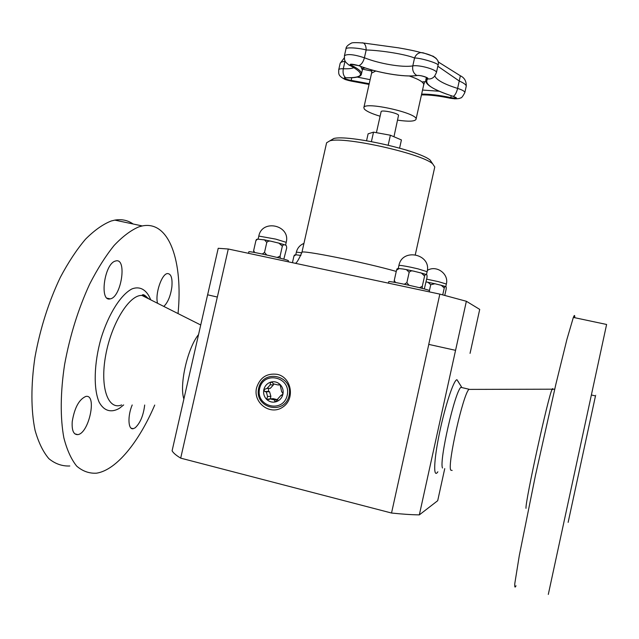 <?xml version="1.0" encoding="UTF-8"?>
<svg xmlns="http://www.w3.org/2000/svg" width="639" height="639" viewBox="0 0 639 639"><rect width="100%" height="100%" fill="white"/><g stroke="black" fill="none" stroke-linecap="round" stroke-linejoin="round"><path stroke-width="0.96" d="M399.599 148.12L401.42 139.941L390.389 135.228L373.527 132.145L368.112 133.831L366.562 140.732M376.419 132.672L381.124 111.657C381.06 109.628 397.282 112.895 398.56 115.18L393.959 136.754M397.666 120.156C408.704 121.73 414.815 121.458 416.013 119.349C418.968 113.335 363.735 100.986 363.839 107.687L364.366 109.085C366.538 111.338 371.778 113.718 380.101 116.234M425.901 81.624L422.02 81.952M432.603 56.08L423.138 52.805L420.829 52.574C429.799 54.035 440.758 58.437 438.05 65.21L436.397 72.67C437.715 69.891 419.296 64.579 412.794 65.897C412.155 70.258 413.505 73.461 416.836 75.498C404.439 77.463 376.914 72.742 358.854 65.673C351.186 63.612 348.574 63.732 351.003 66.017C365.204 74.044 363.431 77.95 345.675 77.75C342.129 78.397 344.014 79.524 351.33 81.137L369.062 84.42M438.562 62.095L438.011 61.703M345.979 48.891L345.987 48.852C345.931 47.094 358.583 47.837 366.171 49.97C382.122 50.449 405.885 54.379 414.551 58.005C420.55 57.814 439.241 63.549 438.05 65.21M437.827 66.24L459.257 81.009C463.906 83.054 466.238 84.787 466.238 86.201L464.825 92.591C464.841 91.345 462.436 89.955 457.62 88.414C456.573 92.519 455.136 95.179 453.323 96.393L453.195 96.345M344.988 60.849L345.22 61.312M358.639 65.593L358.854 65.673C361.402 64.643 363.256 62.015 364.414 57.782L366.171 49.97C366.139 46.399 365.22 44.075 363.415 43.013L362.265 42.781M344.253 57.925L340.172 63.309C340.483 62.302 342.081 61.663 344.956 61.392L343.303 68.748C340.491 68.653 338.966 68.988 338.718 69.755C338.886 73.493 337.344 75.61 345.443 79.627M344.437 55.745C347.304 53.716 353.966 54.395 364.414 57.782C379.446 63.772 402.53 67.678 412.794 65.897L414.551 58.005C415.813 54.834 417.906 53.029 420.829 52.574C415.813 51.096 408.329 49.515 398.385 47.821L363.415 43.013C355.803 42.454 351.746 42.525 351.234 43.228C347.664 45.057 345.915 46.935 345.987 48.844L344.437 55.745L344.485 59.435C345.395 60.897 343.558 60.617 348.958 65.034L351.003 66.017L351.913 64.196M436.269 58.453L433.01 56.128M434.808 75.969C436.461 80.003 444.057 84.148 457.62 88.414L460.368 75.785L459.808 75.45M437.859 471.79C433.194 478.994 433.697 460.927 439.384 433.514C445.008 406.164 453.65 380.053 456.925 379.694L461.518 386.93L460.903 387.354C455.024 391.124 438.953 461.366 442.507 468.012M458.275 381.531L458.347 381.938M259.594 388.616C263.524 370.364 291.424 376.954 287.207 395.277C283.181 413.657 255.304 406.787 259.594 388.616M258.691 388.264C263.004 368.184 293.724 375.42 289.084 395.597C284.651 415.829 253.963 408.257 258.691 388.264M280.952 395.397L277.741 398.968L276.192 401.715L274.866 401.468L274.53 399.982L272.358 399.423L269.977 398.88L266.655 399.399L267.541 396.492L266.974 394.159L266.199 391.835L264.818 391.523L263.843 389.638L266.958 388.44L268.668 386.651L270.161 384.878L270.537 382.178L272.254 382.449L273.356 383.855L277.917 384.942L280.074 384.462L281.719 391.995L282.51 392.362L282.917 394.239C281.943 397.977 279.706 400.469 276.192 401.715C272.613 402.706 269.434 401.931 266.655 399.399C264.059 396.667 263.124 393.416 263.843 389.638C264.81 385.924 267.046 383.432 270.537 382.178C274.107 381.171 277.286 381.938 280.074 384.462C282.694 387.186 283.636 390.445 282.917 394.239L280.952 395.397L282.302 395.325M266.958 388.44L270.297 388.344L273.468 384.822L273.228 383.528M268.588 388.392L268.492 391.387L269.546 391.707L270.88 396.316L270.345 398.856M266.199 391.835L269.546 391.707M267.541 396.492L270.88 396.316M269.977 398.88L273.292 398.68L277.781 399.766L274.53 399.982M270.161 384.878L273.468 384.822M277.917 384.942L280.425 384.902M388.177 145.157L390.389 135.228M371.411 141.586L373.527 132.145M444.784 295.402L446.158 289.163C446.326 287.199 446.158 286.36 445.639 286.655L445 286.448L444.249 288.005L441.285 285.313L434.887 283.748L430.718 284.754L428.082 282.318L434.887 283.748M426.037 281.903L428.082 282.318M427.379 282.15L435.702 283.916M440.279 285.018L445.127 286.424M429.416 290.633L430.718 284.754M442.731 294.867L444.249 288.005M292.446 262.685L293.916 256.167L295.881 254.785L300.937 255.432M295.833 254.785L294.451 255.041L293.916 256.167M295.769 254.785L296.368 252.125L301.816 252.804M207.627 294.811L218.218 248.291L228.283 249.01L217.356 297.047L207.603 294.803L217.356 297.047M470.056 353.359L479.713 309.396L466.366 301.273L455.567 350.332L428.737 344.389L439.84 294.116L228.283 249.01M466.366 301.273L439.84 294.116M415.326 254.594L434.776 166.955L430.103 160.054C418.984 150.341 347.959 134.47 333.766 138.511L326.601 142.777L301.912 252.421C299.379 249.29 365.668 262.557 396.252 271.439M430.103 160.054L432.355 163.56C420.686 153.408 345.116 136.522 330.235 140.732L333.766 138.511M444.744 468.611L437.699 500.696L419.336 514.882L455.559 350.332L428.737 344.389M183.888 399.024C179.128 384.958 187.547 348.047 198.561 334.548M69.803 465.991C62.183 466.31 55.202 463.874 48.876 458.674C43.069 451.853 38.468 442.372 35.049 430.247C30.944 410.366 30.84 384.902 34.977 357.153C40.201 328.526 48.644 301.943 60.306 277.39C68.301 262.325 76.704 249.593 85.514 239.194C94.348 230.344 102.911 224.273 111.21 220.998L114.82 220.112C121.682 218.945 127.784 220.239 133.136 224.001M157.577 303.293C154.886 294.252 161.619 273.979 167.378 273.572C171.108 273.628 172.602 278.133 171.851 287.095C170.533 296.089 167.857 302.535 163.816 306.432M154.726 405.062C139.014 441.821 116.482 470.064 96.569 473.179C89.3 473.611 82.679 471.262 76.704 466.135C71.256 459.369 66.967 449.928 63.852 437.803C60.162 417.914 60.354 392.362 64.619 364.454C69.931 335.651 78.285 308.861 89.684 284.067C97.471 268.851 105.627 255.975 114.149 245.424C122.664 236.438 130.899 230.256 138.831 226.869L142.281 225.942C169.511 220.327 183.089 261.998 178.041 313.581M115.108 261.143L115.915 260.912C127.337 257.964 121.258 297.558 110.156 298.876C99.325 302.055 104.205 264.338 115.108 261.143M72.231 421.58C74.515 407.81 79.028 399.439 85.778 396.452C97.368 393.712 89.013 433.506 77.774 434.616C73.533 434.768 71.688 430.422 72.231 421.58M144.686 405.022C143.416 415.51 140.237 423.106 135.148 427.818L133.208 428.697C128.096 430.031 127.433 416.133 132.201 404.966M470.44 389.399L468.898 389.399C463.163 394.239 447.46 463.571 450.671 470.04M574.709 317.703C574.868 314.851 574.413 314.755 573.351 317.415L606.603 324.468C607.194 321.697 607.194 321.697 606.603 324.468L548.302 594.43M573.351 317.415L566.945 339.285L555.93 383.983L535.41 475.592L519.283 555.65L514.842 583.255C514.539 587.281 514.93 588.12 516.008 585.763M595.404 395.892C595.708 394.614 595.732 394.614 595.484 395.916L568.143 522.351M277.31 374.35C266.87 372.984 259.945 377.497 256.551 387.881C252.836 402.73 270.041 415.733 282.502 407.299C295.314 399.423 291.799 377.401 277.31 374.35M419.336 514.882C411.588 514.778 402.314 514.163 391.531 513.029L180.693 458.139L217.316 297.039M391.531 513.029L428.785 344.397M180.693 458.139C176.06 455.335 173.193 452.883 172.099 450.791L207.603 294.803M248.499 253.316L248.843 251.814C248.004 250.472 289.802 259.969 288.413 260.8L288.189 261.782M263.795 239.721L272.438 241.534M277.773 242.82L283.996 244.593M283.812 259.17L286.687 248.012C286.607 245.783 286.048 244.769 285.01 244.977L283.668 244.553L282.342 246.159L280.082 256.151L277.182 257.437M280.321 258.236L280.082 256.151M266.727 254.985L264.514 252.445L266.782 242.405C267.973 241.071 269.514 240.711 271.415 241.326L278.916 243.155L282.342 246.159M254.602 252.501L253.659 250.536L255.912 240.599L257.565 239.114L264.53 239.897L266.782 242.405M264.514 252.445L262.294 254.026M257.549 239.122L256.423 239.489L255.912 240.599M253.659 250.536L253.795 252.357M388.432 283.157L388.752 281.719C387.841 280.297 430.862 289.81 429.472 290.729L429.224 291.855M405.573 269.442L414.727 271.367M420.174 272.693L425.606 274.307M424.312 288.948L427.004 277.534C427.164 275.289 426.916 274.315 426.277 274.618L425.43 274.339L424.568 276.048L422.283 286.352L419.519 287.702M422.219 288.389L422.283 286.352M409.024 285.25L406.867 282.67L409.168 272.318C410.334 270.944 411.843 270.561 413.697 271.16L421.413 273.069L424.568 276.048M395.493 282.51L394.263 280.401L396.539 270.161L399.087 268.572L403.305 269.043L406.428 269.642L409.168 272.318M406.867 282.67L404.343 284.251M399.04 268.572L397.138 268.723L396.539 270.161M394.263 280.401L394.207 282.286M370.293 69.515L372.074 70.562M371.85 70.809L371.594 73.126L375.788 71.009M409.184 75.961C418.976 79.308 423.817 82.247 423.713 84.787L424.472 82.575M422.539 90.059L438.993 91.225M371.81 71.105L362.561 69.14M357.273 77.095L370.125 79.675M362.169 68.421L365.252 67.966M360.684 66.392L362.361 69.939L362.617 68.924M345.947 77.766L345.883 77.79C355.811 78.062 360.995 76.832 361.426 74.1C361.826 71.776 358.567 68.876 351.642 65.41L350.34 64.235L358.679 65.633M421.46 94.899C429.432 94.764 439.153 95.898 450.615 98.318C457.444 99.205 458.347 98.558 453.323 96.393C432.26 89.644 423.713 83.813 427.691 78.901C429.6 77.814 420.23 74.875 416.836 75.498L417.235 75.506C421.94 74.979 429.927 78.996 427.323 77.886L427.219 77.87M436.397 72.67L434.52 76.313C432.715 78.405 430.438 79.268 427.691 78.901L427.164 78.102L425.814 79.963L426.389 77.375M453.291 96.401L456.19 97.599C455.687 98.19 453.882 98.19 450.791 97.591L451.198 95.754M369.222 83.709L351.202 80.378L351.33 81.137L352.169 81.249M351.777 77.822L351.202 80.378C347.233 79.699 344.924 78.837 344.277 77.798L345.731 77.782M345.883 77.79L345.675 77.75C343.415 75.825 342.624 72.822 343.303 68.748C348.327 68.956 351.905 68.573 354.03 67.606M450.591 98.31L450.791 97.591C439.408 95.195 429.688 94.029 421.636 94.109M426.644 279.147L438.538 281.679L446.349 284.043L445.758 286.727M123.67 404.926L119.405 408.313C111.226 413.05 103.901 411.029 99.101 402.083C93.334 388.664 93.981 363.295 101.05 338.343C108.638 313.653 121.098 294.275 132.209 288.804C140.34 285.897 146.882 290.026 150.732 299.851M121.666 404.918C108.079 410.669 99.708 387.354 105.715 355.188C111.521 323.062 129.549 294.451 141.994 295.458L145.732 296.416L148.967 298.964M552.767 389.51C552.791 388.296 552.543 388.296 552.024 389.51C548.278 396.316 525.298 501.024 525.977 508.324M275.744 239.122L286.208 242.333C290.793 225.232 262.07 218.634 258.811 236.079L275.744 239.122M418.058 268.867L427.116 271.703C431.748 254.05 402.155 247.557 398.912 265.489C399.527 265.161 403.465 265.728 410.709 267.206L418.058 268.867M371.594 73.126L363.839 107.687M423.713 84.779L416.013 119.349M425.814 79.963C424.887 84.572 434.025 90.043 453.219 96.385M358.791 65.681C376.914 72.75 404.223 77.479 416.971 75.546M361.426 74.1L362.361 69.939M454.217 98.813C457.66 98.845 459.776 98.542 460.567 97.903C461.35 98.278 462.772 96.513 464.825 92.591M438.034 61.799L460.368 75.785C464.481 77.742 466.438 81.217 466.238 86.201M340.172 63.309L338.718 69.755M264.818 391.523L268.492 391.387M266.886 399.583L269.378 399.423M274.866 401.468L276.895 401.324M441.309 285.321L444.992 286.456M446.349 284.043C449.105 273.835 436.317 264.666 427.339 270.417M303.94 243.403C299.955 245.072 297.431 247.98 296.368 252.125M295.881 263.42L295.865 263.028C297.071 262.317 299.092 258.779 301.912 252.421M142.281 225.942L114.82 220.112M148.144 298.549C144.829 294.851 142.785 293.82 141.994 295.458L200.734 324.995M110.156 298.876L107.192 298.197M77.774 434.616L74.843 433.849M133.208 428.697L131.131 428.162M450.687 470.088L452.148 470.456M460.903 387.354L469.042 389.239M554.708 389.183L468.898 389.399M591.379 394.982L595.484 395.916M258.811 236.079L258.148 239.01M286.208 242.333L285.553 245.216M278.939 243.163L283.66 244.561M264.554 239.905L271.415 241.326M398.912 265.489L398.225 268.572M427.116 271.703L426.445 274.722M421.452 273.085L425.43 274.339M406.444 269.65L413.697 271.16"/></g></svg>
